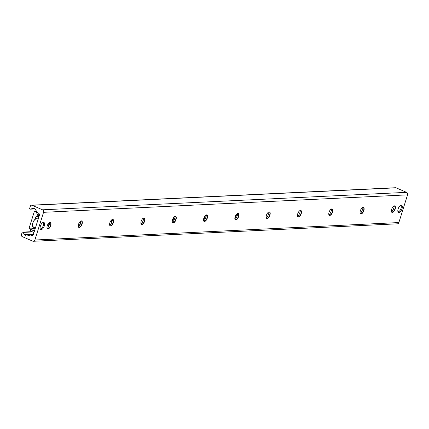 <?xml version="1.0" encoding="UTF-8"?>
<svg xmlns="http://www.w3.org/2000/svg" width="429" height="429" viewBox="0 0 429 429"><rect width="100%" height="100%" fill="white"/><g stroke="black" fill="none" stroke-linecap="round" stroke-linejoin="round"><path stroke-width="0.64" d="M402.037 208.762A3.893 1.802 -66.6 0 1 398.53 212.43A3.893 1.802 -66.6 0 1 398.423 208.14A3.893 1.802 -66.6 0 1 401.624 205.282A3.893 1.802 -66.6 0 1 402.037 208.762M44.3 225.922A3.893 1.802 -66.6 0 1 40.793 229.59A3.893 1.802 -66.6 0 1 40.685 225.3A3.893 1.802 -66.6 0 1 43.887 222.442A3.893 1.802 -66.6 0 1 44.3 225.922M391.677 212.092A6.66 3.083 113.4 0 0 394.353 205.904M394.669 205.915A3.507 1.625 -66.6 0 1 395.104 206.644A3.507 1.625 -66.6 0 1 394.9 208.966A3.507 1.625 -66.6 0 1 392.728 212.135A3.507 1.625 -66.6 0 1 391.897 212.317M395.184 209.089A3.507 1.625 -66.6 0 1 392.031 212.393A3.507 1.625 -66.6 0 1 391.934 208.532A3.507 1.625 -66.6 0 1 394.819 205.958A3.507 1.625 -66.6 0 1 395.184 209.089M360.365 213.594A6.66 3.083 113.4 0 0 363.041 207.405M363.358 207.416A3.507 1.625 -66.6 0 1 363.792 208.151A3.507 1.625 -66.6 0 1 363.588 210.473A3.507 1.625 -66.6 0 1 361.416 213.637A3.507 1.625 -66.6 0 1 360.585 213.819M363.872 210.596A3.507 1.625 -66.6 0 1 360.719 213.894A3.507 1.625 -66.6 0 1 360.623 210.033A3.507 1.625 -66.6 0 1 363.508 207.459A3.507 1.625 -66.6 0 1 363.872 210.596M329.054 215.095A6.66 3.083 113.4 0 0 331.73 208.912M332.046 208.918A3.507 1.625 -66.6 0 1 332.48 209.652A3.507 1.625 -66.6 0 1 332.277 211.974A3.507 1.625 -66.6 0 1 330.105 215.138A3.507 1.625 -66.6 0 1 329.274 215.32M332.561 212.098A3.507 1.625 -66.6 0 1 329.408 215.396A3.507 1.625 -66.6 0 1 329.311 211.535A3.507 1.625 -66.6 0 1 332.196 208.961A3.507 1.625 -66.6 0 1 332.561 212.098M297.742 216.597A6.66 3.083 113.4 0 0 300.418 210.414M300.734 210.419A3.507 1.625 -66.6 0 1 301.169 211.154A3.507 1.625 -66.6 0 1 300.965 213.476A3.507 1.625 -66.6 0 1 298.793 216.64A3.507 1.625 -66.6 0 1 297.962 216.822M301.249 213.599A3.507 1.625 -66.6 0 1 298.096 216.897A3.507 1.625 -66.6 0 1 297.999 213.036A3.507 1.625 -66.6 0 1 300.885 210.467A3.507 1.625 -66.6 0 1 301.249 213.599M266.43 218.098A6.66 3.083 113.4 0 0 269.106 211.915M269.423 211.921A3.507 1.625 -66.6 0 1 269.857 212.655A3.507 1.625 -66.6 0 1 269.653 214.977A3.507 1.625 -66.6 0 1 267.481 218.141A3.507 1.625 -66.6 0 1 266.65 218.323M269.938 215.101A3.507 1.625 -66.6 0 1 266.784 218.399A3.507 1.625 -66.6 0 1 266.688 214.538A3.507 1.625 -66.6 0 1 269.568 211.969A3.507 1.625 -66.6 0 1 269.938 215.101M235.119 219.6A6.66 3.083 113.4 0 0 237.795 213.417M238.111 213.422A3.507 1.625 -66.6 0 1 238.545 214.157A3.507 1.625 -66.6 0 1 238.342 216.479A3.507 1.625 -66.6 0 1 236.17 219.643A3.507 1.625 -66.6 0 1 235.339 219.825M238.626 216.602A3.507 1.625 -66.6 0 1 235.473 219.905A3.507 1.625 -66.6 0 1 235.376 216.044A3.507 1.625 -66.6 0 1 238.256 213.47A3.507 1.625 -66.6 0 1 238.626 216.602M203.807 221.101A6.66 3.083 113.4 0 0 206.483 214.918M206.799 214.924A3.507 1.625 -66.6 0 1 207.234 215.658A3.507 1.625 -66.6 0 1 207.03 217.98A3.507 1.625 -66.6 0 1 204.858 221.144A3.507 1.625 -66.6 0 1 204.027 221.326M207.314 218.104A3.507 1.625 -66.6 0 1 204.161 221.407A3.507 1.625 -66.6 0 1 204.065 217.546A3.507 1.625 -66.6 0 1 206.944 214.972A3.507 1.625 -66.6 0 1 207.314 218.104M172.496 222.603A6.66 3.083 113.4 0 0 175.171 216.42M175.488 216.425A3.507 1.625 -66.6 0 1 175.922 217.16A3.507 1.625 -66.6 0 1 175.718 219.482A3.507 1.625 -66.6 0 1 173.547 222.646A3.507 1.625 -66.6 0 1 172.715 222.828M176.003 219.605A3.507 1.625 -66.6 0 1 172.849 222.908A3.507 1.625 -66.6 0 1 172.753 219.047A3.507 1.625 -66.6 0 1 175.633 216.473A3.507 1.625 -66.6 0 1 176.003 219.605M141.184 224.104A6.66 3.083 113.4 0 0 143.86 217.921M144.176 217.927A3.507 1.625 -66.6 0 1 144.611 218.661A3.507 1.625 -66.6 0 1 144.407 220.983A3.507 1.625 -66.6 0 1 142.235 224.147A3.507 1.625 -66.6 0 1 141.404 224.329M144.691 221.107A3.507 1.625 -66.6 0 1 141.538 224.41A3.507 1.625 -66.6 0 1 141.441 220.549A3.507 1.625 -66.6 0 1 144.321 217.975A3.507 1.625 -66.6 0 1 144.691 221.107M109.867 225.611A6.66 3.083 113.4 0 0 112.548 219.423M112.865 219.428A3.507 1.625 -66.6 0 1 113.299 220.163A3.507 1.625 -66.6 0 1 113.095 222.485A3.507 1.625 -66.6 0 1 110.923 225.649A3.507 1.625 -66.6 0 1 110.092 225.836M113.379 222.608A3.507 1.625 -66.6 0 1 110.226 225.911A3.507 1.625 -66.6 0 1 110.13 222.05A3.507 1.625 -66.6 0 1 113.009 219.476A3.507 1.625 -66.6 0 1 113.379 222.608M78.555 227.113A6.66 3.083 113.4 0 0 81.237 220.924M81.553 220.93A3.507 1.625 -66.6 0 1 81.987 221.664A3.507 1.625 -66.6 0 1 81.783 223.986A3.507 1.625 -66.6 0 1 79.612 227.15A3.507 1.625 -66.6 0 1 78.775 227.338M82.068 224.11A3.507 1.625 -66.6 0 1 78.915 227.413A3.507 1.625 -66.6 0 1 78.818 223.552A3.507 1.625 -66.6 0 1 81.698 220.978A3.507 1.625 -66.6 0 1 82.068 224.11M47.244 228.614A6.66 3.083 113.4 0 0 49.925 222.426M50.241 222.431A3.507 1.625 -66.6 0 1 50.676 223.166A3.507 1.625 -66.6 0 1 50.472 225.488A3.507 1.625 -66.6 0 1 48.3 228.652A3.507 1.625 -66.6 0 1 47.463 228.839M50.756 225.611A3.507 1.625 -66.6 0 1 47.603 228.914A3.507 1.625 -66.6 0 1 47.506 225.053A3.507 1.625 -66.6 0 1 50.386 222.479A3.507 1.625 -66.6 0 1 50.756 225.611M33.382 241.275L397.377 223.815A1.947 1.684 -92.7 0 0 398.868 222.554L407.55 194.857A1.947 1.684 -92.7 0 0 406.536 192.353L396.085 187.822A1.56 1.346 -92.7 0 0 395.549 187.725L31.553 205.185A1.56 1.346 87.3 0 1 32.084 205.282L42.535 209.813A1.947 1.684 87.3 0 1 43.549 212.317L34.872 240.015A1.947 1.684 87.3 0 1 32.717 241.152L22.26 236.626A1.56 1.346 87.3 0 1 21.45 234.62L22.099 232.539A0.66 0.574 87.3 0 1 23.107 232.4L24.464 234.652A3.116 2.692 -92.7 0 0 26.818 236.004A3.116 2.692 -92.7 0 0 27.376 235.907L30.035 235.119A1.56 1.346 87.3 0 1 30.845 235.167L31.607 235.5A1.56 1.346 -92.7 0 0 33.333 234.588L39.388 215.278A1.56 1.346 -92.7 0 0 38.572 213.267L37.811 212.94A1.56 1.346 87.3 0 1 37.167 212.36L35.58 209.727A3.116 2.692 -92.7 0 0 33.226 208.376A3.116 2.692 -92.7 0 0 32.674 208.467L30.395 209.143A0.66 0.574 87.3 0 1 29.708 208.269L30.357 206.193A1.56 1.346 87.3 0 1 31.553 205.185M80.389 223.943A2.59 1.201 -66.6 0 1 80.352 223.927A2.59 1.201 -66.6 0 1 79.966 223.466M49.078 225.445A2.59 1.201 -66.6 0 1 49.04 225.434A2.59 1.201 -66.6 0 1 48.654 224.968M34.004 227.499A0.778 0.676 -92.7 0 0 33.993 227.574A0.778 0.676 87.3 0 1 33.505 228.228L31.081 228.952A0.778 0.676 87.3 0 1 30.674 228.925L29.724 228.512A0.778 0.676 87.3 0 1 29.317 227.509L34.138 212.13A0.778 0.676 87.3 0 1 35.001 211.679L35.95 212.087A0.778 0.676 87.3 0 1 36.272 212.376L37.72 214.773A0.778 0.676 87.3 0 1 37.731 215.648A0.778 0.676 -92.7 0 0 37.779 216.57M38.883 216.473A0.778 0.676 -92.7 0 0 38.964 216.184A0.778 0.676 87.3 0 1 39.291 215.605M174.083 217.047A7.009 3.244 -66.6 0 1 173.809 218.034A7.009 3.244 -66.6 0 1 172.206 221.509M205.394 215.546A7.009 3.244 -66.6 0 1 205.121 216.532A7.009 3.244 -66.6 0 1 203.518 220.007M236.706 214.039A7.009 3.244 -66.6 0 1 236.433 215.031A7.009 3.244 -66.6 0 1 234.829 218.506M110.993 223.917A7.009 3.244 -66.6 0 1 112.071 219.589M79.681 225.418A7.009 3.244 -66.6 0 1 80.759 221.091M36.234 210.816L36.503 211.261M35.103 228.936L30.486 229.161L30.03 230.62L30.271 230.909L30.727 229.451L30.486 229.161M30.727 229.451L34.438 231.059M48.37 226.92A7.009 3.244 -66.6 0 1 49.448 222.592M31.081 228.952L35.146 228.754L34.116 227.552M35.189 219.133L35.939 216.736L39.012 216.463M30.271 230.909L33.982 232.518M400.74 205.33A3.507 1.625 -66.6 0 1 401.222 206.092A3.507 1.625 -66.6 0 1 401.018 208.414A3.507 1.625 -66.6 0 1 398.847 211.583A3.507 1.625 -66.6 0 1 397.962 211.754M401.163 205.909A3.893 1.802 113.4 0 0 401.12 205.689A3.893 1.802 113.4 0 0 400.959 205.255M398.058 211.964A3.893 1.802 113.4 0 0 398.482 211.787A3.893 1.802 113.4 0 0 398.67 211.669M38.235 219.171L36.277 218.608A4.676 2.166 -66.6 0 0 32.936 222.828A4.676 2.166 -66.6 0 0 33.355 227.22L35.371 228.089M36.631 218.758L38.17 219.144M36.653 218.693L36.867 218.576A4.676 2.166 -66.6 0 1 37.071 218.64A4.676 2.166 -66.6 0 1 37.253 218.747M43.002 222.49A3.507 1.625 -66.6 0 1 43.485 223.252A3.507 1.625 -66.6 0 1 43.281 225.574A3.507 1.625 -66.6 0 1 41.109 228.737A3.507 1.625 -66.6 0 1 40.224 228.914M43.426 223.064A3.893 1.802 113.4 0 0 43.383 222.849A3.893 1.802 113.4 0 0 43.222 222.415M40.315 229.124A3.893 1.802 113.4 0 0 40.744 228.947A3.893 1.802 113.4 0 0 40.932 228.829M34.872 240.015L398.868 222.554M43.549 212.317L407.55 194.857M42.535 209.813L406.536 192.353M32.084 205.282L396.085 187.822M30.395 209.143L34.883 208.928M32.674 208.467L33.789 208.414M31.607 235.5L32.658 235.446M30.845 235.167L33.097 235.06M24.464 234.652L33.446 234.218M23.107 232.4L32.652 231.944M33.505 228.228L34.658 228.174M37.731 215.648L39.291 215.572M37.72 214.773L39.463 214.693M36.272 212.376L37.151 212.339M35.95 212.087L36.974 212.039M35.001 211.679L36.706 211.594M35.666 218.876A4.478 2.075 113.4 0 0 33.151 222.04A4.478 2.075 113.4 0 0 32.566 226.035M33.559 227.284A4.676 2.166 -66.6 0 1 33.355 227.22C31.821 223.927 32.765 221.053 36.181 218.597M392.031 212.393L391.747 212.269M394.819 205.958L394.535 205.834M360.719 213.894L360.435 213.771M363.508 207.459L363.224 207.336M329.408 215.396L329.123 215.272M332.196 208.961L331.912 208.837M298.096 216.897L297.812 216.774M300.885 210.467L300.595 210.344M266.784 218.399L266.5 218.275M269.573 211.969L269.283 211.846M235.473 219.9L235.189 219.777M238.261 213.47L237.972 213.347M204.161 221.407L203.877 221.284M206.944 214.972L206.66 214.849M172.849 222.908L172.565 222.785M175.633 216.473L175.348 216.35M141.538 224.41L141.254 224.287M144.321 217.975L144.037 217.852M110.226 225.911L109.942 225.788M113.009 219.476L112.725 219.353M78.915 227.413L78.63 227.29M81.698 220.978L81.413 220.855M47.603 228.914L47.319 228.791M50.386 222.479L50.102 222.356M30.277 209.164L34.905 208.944M30.314 235.071L33.178 234.931M22.608 232.11L32.009 231.66M30.942 228.973L35.151 228.775M34.733 211.631L36.669 211.535M391.441 210.21L392.615 210.719M401.222 206.092L401.12 205.689M398.847 211.583L398.482 211.787M36.835 218.57L38.181 219.122M43.485 223.252L43.383 222.849M41.109 228.737L40.744 228.947"/></g></svg>
